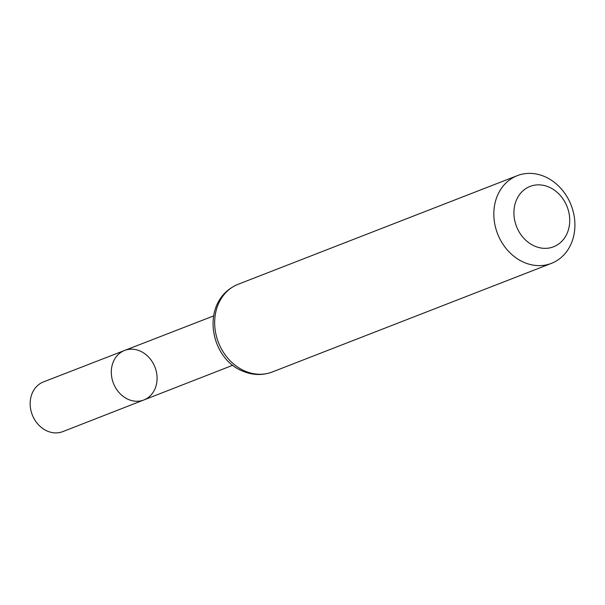 <?xml version="1.0" encoding="UTF-8"?>
<svg xmlns="http://www.w3.org/2000/svg" width="605" height="605" viewBox="0 0 605 605"><rect width="100%" height="100%" fill="white"/><g stroke="black" fill="none" stroke-linecap="round" stroke-linejoin="round"><path stroke-width="0.91" d="M143.846 399.973A26.567 22.279 -111.3 0 1 113.43 383.305A26.567 22.279 -111.3 0 1 124.577 350.461A26.567 22.279 68.7 0 0 111.396 374.472A26.567 22.279 68.7 0 0 128.457 399.481A26.567 22.279 68.7 0 0 143.846 399.973A26.567 22.279 68.7 0 0 154.956 367.144A26.567 22.279 68.7 0 0 124.577 350.461L43.484 381.906A26.665 22.362 68.7 0 0 30.25 406.015A26.665 22.362 68.7 0 0 47.379 431.115A26.665 22.362 68.7 0 0 62.822 431.607L232.789 365.246M548.811 187.028A32.39 27.165 -111.3 0 1 561.72 241.395A32.39 27.165 -111.3 0 1 514.923 221.392A32.39 27.165 -111.3 0 1 548.811 187.028M544.53 176.531A47.054 39.469 -111.3 0 1 574.75 220.81A47.054 39.469 -111.3 0 1 551.435 263.356A47.054 39.469 -111.3 0 1 497.59 233.81A47.054 39.469 -111.3 0 1 517.305 175.647A47.054 39.469 -111.3 0 1 544.53 176.531M245.048 371.107A47.054 39.469 68.7 0 0 272.265 371.992C262.57 375.592 252.754 375.327 242.824 371.183C209.012 358.152 199.537 300.337 238.136 284.282A47.054 39.469 68.7 0 0 214.828 326.829A47.054 39.469 68.7 0 0 245.048 371.107M213.603 315.931L124.577 350.461M517.305 175.647L238.136 284.282M551.435 263.356L272.265 371.992"/></g></svg>
